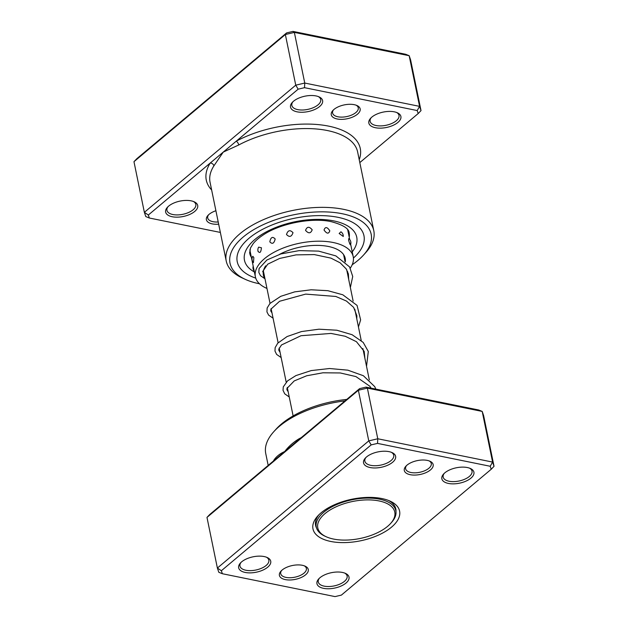 <?xml version="1.0" encoding="UTF-8"?>
<svg xmlns="http://www.w3.org/2000/svg" width="628" height="628" viewBox="0 0 628 628"><rect width="100%" height="100%" fill="white"/><g stroke="black" fill="none" stroke-linecap="round" stroke-linejoin="round"><path stroke-width="0.94" d="M376.368 500.469A39.297 18.871 168.4 0 0 327.188 511.914A39.297 18.871 168.4 0 0 326.152 536.728A39.297 18.871 168.4 0 0 336.208 539.523A39.297 18.871 168.4 0 0 390.577 523.509A39.297 18.871 168.4 0 0 376.368 500.469M390.577 523.509L391.487 522.496A40.608 19.499 168.4 0 0 395.836 510.705A40.608 19.499 168.4 0 0 376.8 498.695A40.608 19.499 168.4 0 0 334.763 505.43A40.608 19.499 168.4 0 0 316.276 527.033A40.608 19.499 168.4 0 0 324.911 536.163L326.152 536.728M337.197 118.982A14.734 7.081 -11.6 0 1 332.856 110.512A14.734 7.081 -11.6 0 1 354.231 104.68A14.734 7.081 -11.6 0 1 357.018 105.551A14.734 7.081 -11.6 0 1 356.225 115.136A14.734 7.081 -11.6 0 1 337.197 118.982M333.492 109.869A13.102 6.288 168.4 0 0 332.597 113.056A13.102 6.288 168.4 0 0 337.856 116.777A13.102 6.288 168.4 0 0 351.845 114.963A13.102 6.288 168.4 0 0 358.258 107.788A13.102 6.288 168.4 0 0 356.178 105.214M218.67 224.18A14.734 7.081 -11.6 0 1 212.303 223.89A14.734 7.081 -11.6 0 1 207.962 215.42A14.734 7.081 -11.6 0 1 215.906 210.741M208.598 214.776A13.102 6.288 168.4 0 0 207.695 217.963A13.102 6.288 168.4 0 0 212.963 221.684A13.102 6.288 168.4 0 0 218.214 221.974M375.395 127.719A16.375 7.866 -11.6 0 1 370.575 118.315A16.375 7.866 -11.6 0 1 394.321 111.831A16.375 7.866 -11.6 0 1 397.414 112.804A16.375 7.866 -11.6 0 1 396.543 123.457A16.375 7.866 -11.6 0 1 375.395 127.719M371.203 117.672A14.734 7.081 168.4 0 0 370.135 121.33A14.734 7.081 168.4 0 0 376.054 125.522A14.734 7.081 168.4 0 0 391.794 123.473A14.734 7.081 168.4 0 0 399.008 115.403A14.734 7.081 168.4 0 0 396.59 112.459M297.107 111.831A16.375 7.866 -11.6 0 1 292.279 102.419A16.375 7.866 -11.6 0 1 316.033 95.935A16.375 7.866 -11.6 0 1 319.126 96.908A16.375 7.866 -11.6 0 1 318.247 107.561A16.375 7.866 -11.6 0 1 297.107 111.831M292.907 101.775A14.734 7.081 168.4 0 0 291.847 105.441A14.734 7.081 168.4 0 0 297.766 109.625A14.734 7.081 168.4 0 0 313.498 107.584A14.734 7.081 168.4 0 0 320.72 99.514A14.734 7.081 168.4 0 0 318.294 96.571M172.213 216.739A16.375 7.866 -11.6 0 1 167.386 207.326A16.375 7.866 -11.6 0 1 191.14 200.842A16.375 7.866 -11.6 0 1 194.233 201.816A16.375 7.866 -11.6 0 1 193.353 212.468A16.375 7.866 -11.6 0 1 172.213 216.739M168.014 206.683A14.734 7.081 168.4 0 0 166.946 210.349A14.734 7.081 168.4 0 0 172.873 214.533A14.734 7.081 168.4 0 0 188.604 212.492A14.734 7.081 168.4 0 0 195.818 204.422A14.734 7.081 168.4 0 0 193.4 201.47M352.198 264.741A72.047 34.603 168.4 0 0 363.463 255.133A72.047 34.603 168.4 0 0 342.229 213.732A72.047 34.603 168.4 0 0 249.206 232.517A72.047 34.603 168.4 0 0 245.344 279.382A72.047 34.603 168.4 0 0 258.964 283.668A72.047 34.603 168.4 0 0 259.49 283.77M245.344 279.382L242.259 277.961A75.321 36.173 -11.6 0 1 226.229 261.028A75.321 36.173 -11.6 0 1 263.124 219.784A75.321 36.173 -11.6 0 1 343.54 209.328A75.321 36.173 -11.6 0 1 373.801 230.743A75.321 36.173 -11.6 0 1 365.747 252.613L363.463 255.133M337.966 217.312A64.684 31.062 168.4 0 0 268.917 226.284A64.684 31.062 168.4 0 0 237.235 261.703A64.684 31.062 168.4 0 0 255.729 278.11A64.684 31.062 168.4 0 1 237.235 261.703A64.684 31.062 168.4 0 1 268.917 226.284A64.684 31.062 168.4 0 1 337.966 217.312A64.684 31.062 168.4 0 1 363.957 235.696A64.684 31.062 168.4 0 0 337.966 217.312M421.019 110.599L410.618 59.95L409.181 55.711L294.359 32.405L285.355 34.524L133.968 161.686L136.778 158.743L286.604 32.899L292.97 31.4L405.633 54.267L409.181 55.711L419.583 106.368L421.019 110.599L418.201 113.542L417.188 110.552L304.517 87.677L298.151 89.176L223.246 152.102L213.889 165.863A75.321 36.173 168.4 0 0 210.058 182.246L226.229 261.028M359.224 159.7A78.602 37.743 -11.6 0 0 323.985 125.31A78.602 37.743 -11.6 0 0 236.214 141.198A3.273 1.515 -118.2 0 1 238.758 144.974L223.246 152.102L148.334 215.019L149.346 218.018L220.365 232.431M149.346 218.018L145.798 216.574L144.362 212.335L295.749 85.172L304.753 83.053L294.359 32.405L292.97 31.4M304.517 87.677L304.753 83.053L419.583 106.368L417.188 110.552M298.151 89.176L295.749 85.172L285.355 34.524L286.604 32.899M148.334 215.019L144.362 212.335L133.968 161.686M359.813 162.589L418.201 113.542M353.415 258.053A64.684 31.062 168.4 0 0 363.957 235.696A64.684 31.062 168.4 0 1 353.415 258.053M211.652 189.986A78.602 37.743 -11.6 0 1 210.27 162.997A3.273 2.606 -147.5 0 1 213.889 165.863M350.479 244.881A5.244 5.244 0 0 0 348.736 238.601L348.611 240.289C350.039 244.889 350.597 245.878 350.283 243.248M339.151 233.498L343.265 236.473A5.244 5.244 0 0 0 340.925 231.795L339.151 233.498M324.024 230.013C326.764 233.859 328.695 234.126 329.802 230.806C327.188 226.834 325.265 226.567 324.024 230.013M305.538 230.374C308.521 233.765 310.742 233.577 312.187 229.801C309.235 226.284 307.021 226.472 305.538 230.374M286.501 234.519C289.39 237.494 291.557 236.882 293.009 232.674C290.058 229.589 287.883 230.201 286.501 234.519M269.812 241.819C272.277 244.48 274.067 243.531 275.19 238.978C272.576 236.238 270.786 237.188 269.812 241.819M258.022 251.161L258.163 251.671A5.244 5.244 0 0 1 258.658 247.142L261.436 247.762C260.942 252.519 259.804 253.657 258.022 251.161M253.422 262.637L253.861 257.676L252.825 256.279A5.244 5.244 0 0 0 253.422 262.637M264.992 278.848A41.754 20.049 -11.6 0 1 263.399 275.142A41.754 20.049 -11.6 0 1 265.66 265.84M279.586 254.332A41.754 20.049 -11.6 0 1 340.564 251.483A41.754 20.049 -11.6 0 1 345.204 258.344A41.754 20.049 -11.6 0 1 345.282 261.9M266.963 288.433A49.942 23.982 -11.6 0 1 260.926 284.994A49.942 23.982 -11.6 0 1 255.376 276.783A49.942 23.982 -11.6 0 1 290.042 245.65A49.942 23.982 -11.6 0 1 347.669 248.492A49.942 23.982 -11.6 0 1 353.219 256.703A49.942 23.982 -11.6 0 1 350.306 268.132M347.59 271.524A49.942 23.982 -11.6 0 1 347.166 271.971M274.248 460.316A3.273 2.606 32.5 0 0 274.201 459.672C276.697 456.218 280.198 453.502 284.712 451.532C288.574 446.469 293.355 442.222 299.061 438.784A75.321 36.173 -11.6 0 1 301.236 437.653M302.351 565.294A14.734 7.081 -11.6 0 1 305.137 566.173A14.734 7.081 -11.6 0 1 304.352 575.758A14.734 7.081 -11.6 0 1 285.324 579.605A14.734 7.081 -11.6 0 1 280.975 571.135A14.734 7.081 -11.6 0 1 302.351 565.294M281.611 570.491A13.102 6.288 168.4 0 0 280.716 573.678A13.102 6.288 168.4 0 0 285.983 577.399A13.102 6.288 168.4 0 0 299.964 575.586A13.102 6.288 168.4 0 0 306.378 568.411A13.102 6.288 168.4 0 0 304.297 565.836M427.244 460.395A14.734 7.081 -11.6 0 1 430.031 461.266A14.734 7.081 -11.6 0 1 429.246 470.851A14.734 7.081 -11.6 0 1 410.217 474.697A14.734 7.081 -11.6 0 1 405.876 466.227A14.734 7.081 -11.6 0 1 427.244 460.395M406.512 465.584A13.102 6.288 168.4 0 0 405.61 468.771A13.102 6.288 168.4 0 0 410.877 472.491A13.102 6.288 168.4 0 0 424.858 470.678A13.102 6.288 168.4 0 0 431.279 463.503A13.102 6.288 168.4 0 0 429.199 460.928M264.153 556.557A16.375 7.866 -11.6 0 1 267.245 557.531A16.375 7.866 -11.6 0 1 266.374 568.183A16.375 7.866 -11.6 0 1 245.234 572.453A16.375 7.866 -11.6 0 1 240.406 563.041A16.375 7.866 -11.6 0 1 264.153 556.557M241.034 562.398A14.734 7.081 168.4 0 0 239.967 566.064A14.734 7.081 168.4 0 0 245.886 570.248A14.734 7.081 168.4 0 0 261.625 568.207A14.734 7.081 168.4 0 0 268.839 560.137A14.734 7.081 168.4 0 0 266.421 557.185M389.046 451.65A16.375 7.866 -11.6 0 1 392.147 452.623A16.375 7.866 -11.6 0 1 391.268 463.276A16.375 7.866 -11.6 0 1 370.127 467.546A16.375 7.866 -11.6 0 1 365.3 458.134A16.375 7.866 -11.6 0 1 389.046 451.65M365.928 457.49A14.734 7.081 168.4 0 0 364.86 461.156A14.734 7.081 168.4 0 0 370.779 465.34A14.734 7.081 168.4 0 0 386.518 463.299A14.734 7.081 168.4 0 0 393.732 455.229A14.734 7.081 168.4 0 0 391.315 452.286M467.342 467.546A16.375 7.866 -11.6 0 1 470.435 468.519A16.375 7.866 -11.6 0 1 469.556 479.172A16.375 7.866 -11.6 0 1 448.416 483.434A16.375 7.866 -11.6 0 1 443.588 474.03A16.375 7.866 -11.6 0 1 467.342 467.546M444.216 473.386A14.734 7.081 168.4 0 0 443.156 477.045A14.734 7.081 168.4 0 0 449.075 481.236A14.734 7.081 168.4 0 0 464.806 479.188A14.734 7.081 168.4 0 0 472.028 471.118A14.734 7.081 168.4 0 0 469.603 468.174M342.448 572.446A16.375 7.866 -11.6 0 1 345.541 573.427A16.375 7.866 -11.6 0 1 344.662 584.071A16.375 7.866 -11.6 0 1 323.522 588.342A16.375 7.866 -11.6 0 1 318.694 578.938A16.375 7.866 -11.6 0 1 342.448 572.446M319.322 578.294A14.734 7.081 168.4 0 0 318.263 581.952A14.734 7.081 168.4 0 0 324.181 586.144A14.734 7.081 168.4 0 0 339.913 584.095A14.734 7.081 168.4 0 0 347.135 576.025A14.734 7.081 168.4 0 0 344.709 573.081M345.007 400.892A75.321 36.173 168.4 0 0 273.808 431.671L276.084 429.144A72.047 34.603 -11.6 0 1 346.75 399.424M273.808 431.671A75.321 36.173 168.4 0 0 265.746 453.542L268.187 465.411M381.832 498.538A44.211 21.234 -11.6 0 1 390.192 501.168A44.211 21.234 -11.6 0 1 387.821 529.93A44.211 21.234 -11.6 0 1 330.736 541.454A44.211 21.234 -11.6 0 1 317.705 516.051A44.211 21.234 -11.6 0 1 381.832 498.538M395.978 511.624A40.938 19.656 168.4 0 0 395.805 508.955A40.938 19.656 168.4 0 0 388.559 500.477M494.032 466.314L483.639 415.665L482.202 411.426L367.372 388.12L358.368 390.239L206.981 517.401L209.799 514.458L359.616 388.614L365.983 387.115L478.654 409.982L482.202 411.426L492.603 462.082L494.032 466.314L491.222 469.257L490.201 466.266L377.538 443.392L371.172 444.891L221.354 570.734L222.367 573.733L335.03 596.6L341.397 595.101L491.222 469.257M365.983 387.115L367.372 388.12L377.773 438.768L492.603 462.082L490.201 466.266M222.367 573.733L218.819 572.289L217.382 568.05L368.769 440.887L377.773 438.768L377.538 443.392M206.981 517.401L217.382 568.05L221.354 570.734M359.616 388.614L358.368 390.239L368.769 440.887L371.172 444.891M318.93 514.772A40.938 19.656 168.4 0 0 315.609 525.416A40.938 19.656 168.4 0 0 316.504 527.936M299.148 439.412A3.273 1.515 61.8 0 0 299.061 438.784M373.801 230.743L357.63 151.952A75.321 36.173 168.4 0 0 327.369 130.538A75.321 36.173 168.4 0 0 238.758 144.974M254.387 271.963A57.313 27.522 -11.6 0 1 261.036 234.958A57.313 27.522 -11.6 0 1 333.711 220.883A57.313 27.522 -11.6 0 1 352.23 251.883M349.239 237.298A50.758 24.374 168.4 0 0 349.168 232.862C348.893 228.514 342.919 224.785 331.254 221.676C311.661 217.28 279.915 223.513 262.951 235.139C258.658 237.996 255.376 240.862 253.115 243.735L250.462 248.044L249.716 253.28A50.758 24.374 168.4 0 0 251.396 257.386M273.353 461.078A75.321 36.173 -11.6 0 1 274.201 459.672M315.429 522.92L316.276 527.033M263.407 271.1L270.032 303.379M271.108 308.615L278.118 342.778M279.193 348.014L286.203 382.169M287.279 387.405L293.127 415.917M343.602 254.638L345.055 261.703M346.711 269.757L353.14 301.095M354.796 309.157L361.226 340.494M362.882 348.548L369.311 379.885M394.988 506.584L395.836 510.705M253.194 266.154A5.244 5.244 0 0 0 254.183 270.974M249.583 252.064A5.244 5.244 0 0 0 250.682 253.9M347.692 229.754L349.694 239.504M350.683 244.323L353.219 256.703M249.842 249.834L255.376 276.783M371.085 388.151L369.892 386.291L355.935 376.588L340.258 372.954L322.91 372.796L306.684 375.772L294.226 380.921L286.933 388.481L286.925 389.768L288.166 391.746M364.884 358.282L364.177 351.382L356.445 341.703L345.227 336.27L331.011 333.429L300.993 335.721L281.462 344.984L278.832 349.121L278.832 350.338L280.08 352.355M356.79 318.891L356.861 315.703L353.627 307.367L346.444 301.048L335.823 296.463L305.679 294.108L279.593 301.267L270.888 309.18L270.746 310.946L271.995 312.956M348.705 279.499L348.375 273.863L346.177 268.894L340.133 262.81L330.956 258.132L314.298 254.591L296.11 254.874L279.609 258.453L267.756 264.16L262.661 271.524L263.909 273.565M375.842 389.117L374.735 386.636L363.377 375.725L347.834 370.167L329.488 368.518L311.213 370.583L295.921 375.583L287.585 380.843L283.283 386.872L283.032 390.318L284.727 393.834L289.241 396.982M366.532 366.344L368.298 351.468L363.204 342.417L352.072 334.7L336.836 330.226L318.946 329.198L301.495 331.553L287.082 336.545L277.725 343.202L275.158 347.622L274.97 351.036L276.61 354.404L281.156 357.591M358.447 326.945L360.629 319.895L357.049 305.396L342.794 294.783L327.855 290.693L311.111 289.791L294.713 291.863L280.795 296.306L269.985 303.426L267.143 307.987L266.931 311.896L268.611 315.115L273.07 318.192M350.361 287.553L352.724 276.493L349.576 266.9L335.878 255.902L318.655 251.129L299.211 250.619L280.897 253.932L266.861 260.023L259.081 268.517L258.838 272.45L260.479 275.661L264.953 278.785"/></g></svg>
